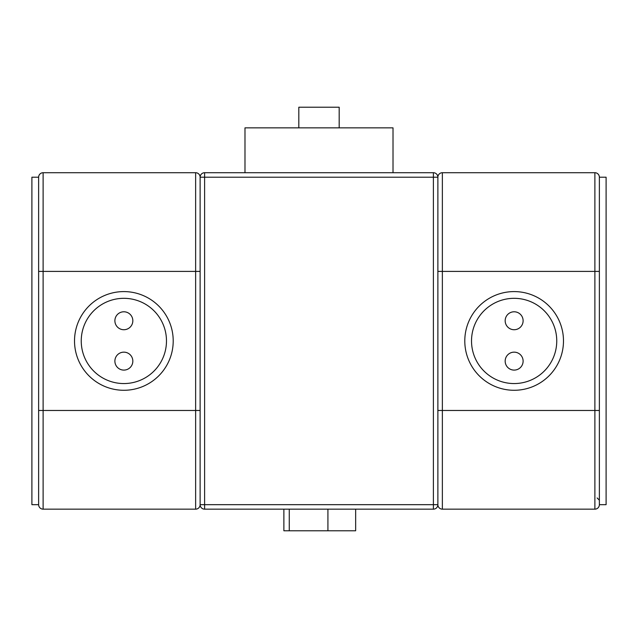 <?xml version="1.0" encoding="UTF-8"?>
<svg xmlns="http://www.w3.org/2000/svg" width="638" height="638" viewBox="0 0 638 638"><rect width="100%" height="100%" fill="white"/><g stroke="black" fill="none" stroke-linecap="round" stroke-linejoin="round"><path stroke-width="0.96" d="M204.607 172.715L433.393 172.715A4.49 4.49 0 0 1 437.875 177.204L437.875 504.674A4.49 4.49 0 0 1 433.393 509.164L204.607 509.164A4.49 4.49 0 0 1 200.125 504.674L200.125 177.204A4.49 4.49 0 0 1 204.607 172.715L204.607 504.674L433.393 504.674L433.393 177.204L200.125 177.204A4.49 4.49 0 0 0 195.635 172.715L43.113 172.715L43.113 410.473L195.635 410.473L195.635 271.405L38.631 271.405L38.631 177.204A4.49 4.49 0 0 1 43.113 172.715A4.49 4.49 0 0 0 38.631 177.204L31.9 177.204L31.9 504.674L38.631 504.674L38.631 177.204A4.49 4.49 0 0 1 43.113 172.715M166.478 340.939A42.618 42.618 0 0 0 123.86 298.321A42.618 42.618 0 0 0 81.241 340.939A42.618 42.618 0 0 0 123.86 383.558A42.618 42.618 0 0 0 166.478 340.939M204.607 509.164L204.607 504.674L200.125 504.674A4.49 4.49 0 0 1 195.635 509.164L43.113 509.164A4.49 4.49 0 0 1 38.631 504.674M195.635 172.715A4.49 4.49 0 0 1 200.125 177.204A4.49 4.49 0 0 0 195.635 172.715L195.635 271.405L200.125 271.405L200.125 410.473L195.635 410.473L195.635 509.164A4.49 4.49 0 0 0 200.125 504.674M471.522 340.939A42.618 42.618 0 0 0 514.14 383.558A42.618 42.618 0 0 0 556.751 340.939A42.618 42.618 0 0 0 514.14 298.321A42.618 42.618 0 0 0 471.522 340.939M437.875 504.674A4.49 4.49 0 0 0 442.365 509.164L442.365 410.473L437.875 410.473L437.875 271.405L442.365 271.405L442.365 410.473L594.887 410.473L594.887 271.405L442.365 271.405L442.365 172.715A4.49 4.49 0 0 0 437.875 177.204A4.49 4.49 0 0 1 442.365 172.715L594.887 172.715A4.49 4.49 0 0 1 599.369 177.204L599.369 504.674A4.49 4.49 0 0 1 594.887 509.164L442.365 509.164A4.49 4.49 0 0 1 437.875 504.674L433.393 504.674L433.393 509.164M599.369 271.405L594.887 271.405L594.887 172.715A4.49 4.49 0 0 1 599.369 177.204L606.1 177.204L606.1 504.674L599.369 504.674L599.369 410.473L594.887 410.473L594.887 509.164M123.86 311.783A8.972 8.972 0 0 0 114.888 320.755A8.972 8.972 0 0 0 123.86 329.726A8.972 8.972 0 0 0 132.832 320.755A8.972 8.972 0 0 0 123.86 311.783M123.86 352.152A8.972 8.972 0 0 0 114.888 361.124A8.972 8.972 0 0 0 123.86 370.096A8.972 8.972 0 0 0 132.832 361.124A8.972 8.972 0 0 0 123.86 352.152M123.86 390.281A49.349 49.349 0 0 0 173.209 340.939A49.349 49.349 0 0 0 123.86 291.59A49.349 49.349 0 0 0 74.518 340.939A49.349 49.349 0 0 0 123.86 390.281M327.924 509.164L327.924 530.776L355.653 530.776L355.653 509.164M283.878 509.164L283.878 530.776L289.269 530.776L289.269 509.164M327.924 530.776L289.269 530.776M514.14 311.783A8.972 8.972 0 0 0 505.168 320.755A8.972 8.972 0 0 0 514.14 329.726A8.972 8.972 0 0 0 523.112 320.755A8.972 8.972 0 0 0 514.14 311.783M514.14 352.152A8.972 8.972 0 0 0 505.168 361.124A8.972 8.972 0 0 0 514.14 370.096A8.972 8.972 0 0 0 523.112 361.124A8.972 8.972 0 0 0 514.14 352.152M514.14 390.281A49.349 49.349 0 0 0 563.482 340.939A49.349 49.349 0 0 0 514.14 291.59A49.349 49.349 0 0 0 464.791 340.939A49.349 49.349 0 0 0 514.14 390.281M298.815 127.855L298.815 107.224L339.185 107.224L339.185 127.855M393.016 172.715L393.016 127.855L244.984 127.855L244.984 172.715M433.393 172.715L433.393 177.204L437.875 177.204A4.49 4.49 0 0 1 442.365 172.715M38.631 410.473L43.113 410.473L43.113 509.164M594.887 172.715A4.49 4.49 0 0 1 599.369 177.204M597.128 497.943L599.369 500.192"/></g></svg>

